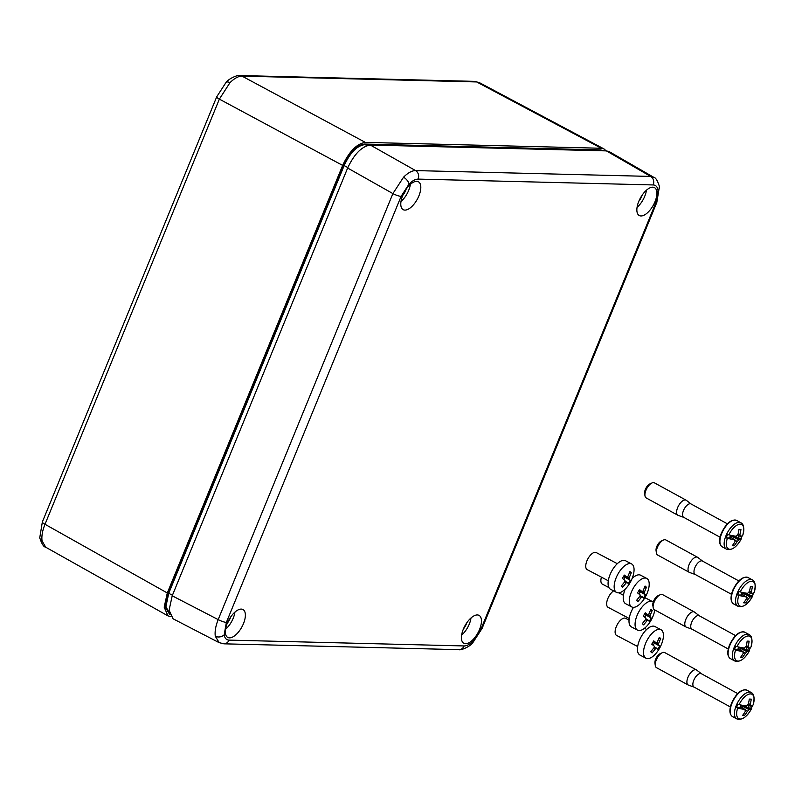 <?xml version="1.0" encoding="UTF-8"?>
<svg xmlns="http://www.w3.org/2000/svg" width="795" height="795" viewBox="0 0 795 795"><rect width="100%" height="100%" fill="white"/><g stroke="black" fill="none" stroke-linecap="round" stroke-linejoin="round"><path stroke-width="1.19" d="M42.056 540.868L45.683 547.189C43.705 547.02 41.728 543.889 39.75 537.788L42.354 521.947A6.44 1.332 22.3 0 0 44.997 524.283C42.413 530.682 41.439 536.208 42.056 540.868A6.44 4.859 171.5 0 1 39.75 537.788M229.954 82.72A6.44 2.981 -135.4 0 0 226.048 82.412C229.367 78.049 238.589 74.611 239.861 75.535L239.861 75.535A6.44 5.545 91.4 0 1 242.048 76.121C238.401 76.131 234.366 78.327 229.954 82.72L219.36 99.127L44.997 524.283L167.298 592.971L342.655 165.4C349.263 151.348 356.826 143.686 365.342 142.394L601.308 148.258L604.041 148.943L606.178 150.891M601.308 148.258L476.662 81.945A6.44 5.545 91.4 0 0 474.466 81.358L479.385 82.63L476.662 81.945L242.048 76.121L365.342 142.394M602.62 150.802L601.338 150.762M169.832 614.704L165.37 607.271L168.202 593.04L343.609 165.38C349.701 152.272 356.707 145.157 364.637 144.054L600.652 149.907L600.821 150.474L364.806 144.62C357.044 145.684 350.168 152.66 344.156 165.559L347.842 167.566M343.609 165.38L344.156 165.559L168.759 593.229L165.926 606.486L169.683 614.237M600.652 149.907L603.653 150.821M170.746 616.622L167.993 615.877L164.177 607.171L167.298 592.971M463.425 628.954A9.669 4.502 118.7 0 0 466.347 623.986A9.669 4.502 118.7 0 0 466.784 622.803M638.862 201.195A9.669 4.502 118.7 0 0 641.784 196.226A9.669 4.502 118.7 0 0 642.221 195.043M402.787 195.332A9.669 4.502 118.7 0 0 405.708 190.373A9.669 4.502 118.7 0 0 406.156 189.18M227.35 623.101A9.669 4.502 118.7 0 0 230.272 618.132A9.669 4.502 118.7 0 0 230.709 616.94M402.707 195.52A15.89 7.394 -61.3 0 1 418.309 181.717A15.89 7.394 -61.3 0 1 418.885 195.918A15.89 7.394 -61.3 0 1 403.065 209.602A15.89 7.394 -61.3 0 1 402.707 195.52M410.369 184.341A15.463 7.195 -61.3 0 1 408.66 190.442A15.463 7.195 -61.3 0 1 400.988 201.503M227.271 623.28A15.89 7.394 -61.3 0 1 242.873 609.477A15.89 7.394 -61.3 0 1 243.449 623.678A15.89 7.394 -61.3 0 1 227.628 637.361A15.89 7.394 -61.3 0 1 227.271 623.28M234.932 612.1A15.463 7.195 -61.3 0 1 233.223 618.202A15.463 7.195 -61.3 0 1 225.551 629.262M463.346 629.143A15.89 7.394 -61.3 0 1 478.948 615.33A15.89 7.394 -61.3 0 1 479.524 629.541A15.89 7.394 -61.3 0 1 463.704 643.225A15.89 7.394 -61.3 0 1 463.346 629.143M471.008 617.963A15.463 7.195 -61.3 0 1 469.298 624.065A15.463 7.195 -61.3 0 1 461.627 635.125M638.782 201.373A15.89 7.394 -61.3 0 1 654.384 187.57A15.89 7.394 -61.3 0 1 654.961 201.781A15.89 7.394 -61.3 0 1 639.14 215.455A15.89 7.394 -61.3 0 1 638.782 201.373M646.444 190.204A15.463 7.195 -61.3 0 1 644.735 196.305A15.463 7.195 -61.3 0 1 637.063 207.366M219.221 642.688L215.286 636.219C214.67 631.558 215.634 626.023 218.178 619.603L392.899 193.592L403.542 177.206C407.944 172.813 411.959 170.607 415.576 170.587A6.44 5.545 91.4 0 1 418.11 179.104C415.378 179.114 412.357 180.763 409.047 184.062L401.097 196.355L226.376 622.376L224.18 634.817C224.746 638.206 226.366 639.975 229.03 640.114L464.131 645.947C466.854 645.938 469.875 644.288 473.184 640.999L481.134 628.696L655.865 202.685L658.051 190.244C657.485 186.855 655.865 185.086 653.202 184.947L418.11 179.104M229.03 640.114A6.44 5.545 91.4 0 1 223.872 643.821L219.052 642.608L173.072 618.798L169.096 610.163L172.207 595.803L347.644 168.033C354.252 153.992 361.814 146.32 370.331 145.038L606.406 150.891L609.308 151.676L653.748 177.305M370.331 145.038L415.576 170.587L650.678 176.42L653.589 177.206M644.974 495.802L644.646 493.536A6.44 3.001 -61.3 0 1 645.371 489.402A6.44 3.001 -61.3 0 1 649.903 483.916L651.98 482.972A8.586 3.995 118.7 0 0 645.947 490.286A8.586 3.995 118.7 0 0 644.974 495.802A8.586 3.995 118.7 0 0 646.206 497.938L677.896 515.259A8.586 3.995 -61.3 0 1 677.648 507.608A8.586 3.995 -61.3 0 1 686.135 500.184A8.586 3.995 -61.3 0 1 686.383 500.343L691.123 504.01M683.938 517.436A7.622 3.548 -61.3 0 1 683.7 517.326A7.622 3.548 -61.3 0 1 683.471 510.539A7.622 3.548 -61.3 0 1 691.014 503.951A7.622 3.548 -61.3 0 1 691.233 504.09M683.809 517.396L678.165 515.379A8.586 3.995 -61.3 0 1 677.896 515.259M728.806 534.836A30.021 6.072 21.9 0 0 732.702 535.701A30.001 6.191 22.3 0 0 736.269 536.247A4.273 1.988 -61.3 0 1 737.919 534.578A30.001 25.828 91.4 0 0 738.972 529.341A30.051 2.266 -171.2 0 0 740.94 529.391A30.001 25.828 91.4 0 1 739.887 534.628A4.273 1.988 -61.3 0 1 740.145 536.347A30.001 6.191 22.3 0 0 741.914 535.919A30.021 6.072 21.9 0 0 742.788 535.184A13.873 6.459 118.7 0 0 740.244 524.173A13.873 6.459 118.7 0 0 728.806 534.836L727.634 534.449A14.787 6.877 118.7 0 0 726.869 536.168A14.787 6.877 118.7 0 0 726.223 537.877L727.385 538.285A13.873 6.459 118.7 0 0 729.939 549.295A13.873 6.459 118.7 0 0 741.377 538.632A30.021 6.31 -157.3 0 1 740.483 539.407A30.051 28.64 70.6 0 1 740.483 539.417A30.001 6.191 22.3 0 1 738.704 539.845A4.273 1.988 -61.3 0 1 737.064 541.514A30.001 25.828 91.4 0 1 734.212 545.768A30.051 9.679 -143.4 0 1 732.245 545.718A30.001 25.828 91.4 0 0 735.097 541.465A4.273 1.988 -61.3 0 1 734.838 539.745A30.001 6.191 22.3 0 1 731.271 539.189A30.051 21.227 100.2 0 0 731.281 539.179A30.021 6.31 -157.3 0 1 727.385 538.285M732.394 535.641L740.483 539.417L737.899 538.175L741.149 538.255A14.787 6.877 118.7 0 0 741.914 536.536A14.787 6.877 118.7 0 0 742.212 535.77M738.108 533.892L739.887 534.628M737.064 541.514L734.819 539.954M732.901 538.622L730.039 536.605M733.079 544.635L734.212 545.768M740.145 536.347L737.422 534.946M738.704 539.845L730.446 535.601M729.919 536.883L734.838 539.745M742.788 535.184L742.788 535.184C744.478 528.238 743.812 524.094 740.821 522.732L736.597 520.427A15.035 6.996 118.7 0 0 721.731 533.425A15.035 6.996 118.7 0 0 722.178 546.811C719.048 544.605 718.779 540.044 721.373 533.107C726.173 523.299 731.241 519.065 736.597 520.427M737.899 538.175L738.903 535.701M686.135 500.184L654.444 482.863A8.586 3.995 118.7 0 0 651.98 482.972M726.223 537.877L729.482 537.967L731.281 539.179M729.482 537.967L730.585 535.264M653.162 607.579L652.824 605.323A6.44 3.001 -61.3 0 1 653.56 601.189A6.44 3.001 -61.3 0 1 658.081 595.703L660.168 594.759A8.586 3.995 118.7 0 0 654.136 602.073A8.586 3.995 118.7 0 0 653.162 607.579A8.586 3.995 118.7 0 0 654.384 609.715L686.075 627.046A8.586 3.995 -61.3 0 1 685.827 619.394A8.586 3.995 -61.3 0 1 694.323 611.961A8.586 3.995 -61.3 0 1 694.572 612.13L699.312 615.797M692.117 629.223A7.622 3.548 -61.3 0 1 691.879 629.113A7.622 3.548 -61.3 0 1 691.66 622.326A7.622 3.548 -61.3 0 1 699.193 615.728A7.622 3.548 -61.3 0 1 699.411 615.877M691.998 629.173L686.353 627.166A8.586 3.995 -61.3 0 1 686.075 627.046M736.985 646.623A30.021 6.072 21.9 0 0 740.89 647.488A30.001 6.191 22.3 0 0 744.458 648.034A4.273 1.988 -61.3 0 1 746.107 646.355A30.001 25.828 91.4 0 0 747.151 641.118A30.051 2.266 -171.2 0 0 749.119 641.168A30.001 25.828 91.4 0 1 748.075 646.405A4.273 1.988 -61.3 0 1 748.333 648.124A30.001 6.191 22.3 0 0 750.102 647.706A30.021 6.072 21.9 0 0 750.977 646.971A13.873 6.459 118.7 0 0 748.433 635.95A13.873 6.459 118.7 0 0 736.985 646.623L735.822 646.236A14.787 6.877 118.7 0 0 735.047 647.945A14.787 6.877 118.7 0 0 734.411 649.664L735.574 650.062A13.873 6.459 118.7 0 0 738.128 661.082A13.873 6.459 118.7 0 0 749.566 650.409A30.021 6.31 -157.3 0 1 748.671 651.194A30.051 28.64 70.6 0 1 748.661 651.204A30.001 6.191 22.3 0 1 746.893 651.622A4.273 1.988 -61.3 0 1 745.243 653.301A30.001 25.828 91.4 0 1 742.401 657.554A30.051 9.679 -143.4 0 1 740.433 657.505A30.001 25.828 91.4 0 0 743.275 653.252A4.273 1.988 -61.3 0 1 743.017 651.532A30.001 6.191 22.3 0 1 739.459 650.976A30.051 21.227 100.2 0 1 739.459 650.976A30.021 6.31 -157.3 0 1 735.574 650.062M748.671 651.194L746.078 649.952L749.337 650.032A14.787 6.877 118.7 0 0 750.102 648.322A14.787 6.877 118.7 0 0 750.4 647.547M746.286 645.669L748.075 646.405M745.243 653.301L742.997 651.741M741.089 650.399L738.217 648.392M741.268 656.422L742.401 657.554M748.333 648.124L745.611 646.723M746.893 651.622L738.635 647.378M740.582 647.428L748.661 651.204M738.108 648.66L743.017 651.532M746.078 649.952L747.091 647.488M694.323 611.961L662.632 594.64A8.586 3.995 118.7 0 0 660.168 594.759M734.411 649.664L737.661 649.744L739.459 650.966M737.661 649.744L738.774 647.041M617.318 563.685L596.22 552.545A9.669 4.432 117.8 0 0 588.042 558.547A9.669 4.432 117.8 0 0 586.789 569.349A9.669 4.432 117.8 0 0 587.197 569.637L608.294 580.777M631.628 563.953L625.556 560.743A16.109 7.394 117.8 0 0 611.921 570.75A16.109 7.394 117.8 0 0 609.835 588.757A16.109 7.394 117.8 0 0 610.51 589.234L616.582 592.444A16.109 7.394 117.8 0 0 630.226 582.407A16.109 7.394 117.8 0 0 631.041 580.877A16.109 7.394 117.8 0 0 632.303 564.42A16.109 7.394 117.8 0 0 631.628 563.953A16.109 7.394 117.8 0 0 618.003 573.96A16.109 7.394 117.8 0 0 615.906 591.967A16.109 7.394 117.8 0 0 616.582 592.444M630.664 572.171L631.29 572.768L629.193 577.826A3.518 1.61 -62.2 0 1 629.034 578.999L630.266 580.34L628.298 583.639L627.066 582.298A3.518 1.61 -62.2 0 1 626.202 582.844L622.714 587.177L621.352 585.975L624.85 581.642A3.518 1.61 -62.2 0 1 625.009 580.479L622.376 578.402L624.343 575.093L626.977 577.17A3.518 1.61 -62.2 0 1 627.831 576.623L629.938 571.565L630.664 572.171M623.767 579.476L625.049 577.319L623.846 576.256L629.034 578.999M625.049 577.319L630.266 580.34M624.87 581.145L627.066 582.298M624.602 582L626.202 582.844M621.551 585.766L622.714 587.177M624.055 575.63L626.977 577.17M629.58 572.579L631.29 572.768M627.374 576.862L629.193 577.826M629.024 620.13L625.586 618.311A9.669 4.432 117.8 0 0 617.417 624.323A9.669 4.432 117.8 0 0 616.155 635.125A9.669 4.432 117.8 0 0 616.562 635.404L637.66 646.544M661.003 629.729L654.921 626.52A16.109 7.394 117.8 0 0 641.297 636.527A16.109 7.394 117.8 0 0 639.2 654.533A16.109 7.394 117.8 0 0 639.886 655.01L645.957 658.21A16.109 7.394 117.8 0 0 659.602 648.183A16.109 7.394 117.8 0 0 660.406 646.653A16.109 7.394 117.8 0 0 661.679 630.197A16.109 7.394 117.8 0 0 661.003 629.729A16.109 7.394 117.8 0 0 647.369 639.736A16.109 7.394 117.8 0 0 645.282 657.743A16.109 7.394 117.8 0 0 645.957 658.21M660.029 637.938L660.665 638.534L658.568 643.602A3.518 1.61 -62.2 0 1 658.409 644.765L659.641 646.106L657.674 649.416L656.441 648.074A3.518 1.61 -62.2 0 1 655.577 648.621L652.089 652.943L651.433 652.387L650.727 651.741L654.215 647.418A3.518 1.61 -62.2 0 1 654.374 646.246L651.751 644.179L653.719 640.869L656.342 642.946A3.518 1.61 -62.2 0 1 657.207 642.4L659.303 637.332L660.029 637.938M653.132 645.242L654.424 643.095L653.222 642.032L658.409 644.765M654.424 643.095L659.641 646.106M654.245 646.921L656.441 648.074M653.967 647.776L655.577 648.621M650.916 651.542L652.089 652.943M653.42 641.406L656.342 642.946M658.956 638.355L660.665 638.534M656.74 642.638L658.568 643.602M613.621 590.874A9.669 4.432 117.8 0 0 607.579 599.241A9.669 4.432 117.8 0 0 607.708 607.052A9.669 4.432 117.8 0 0 608.115 607.33L629.213 618.47M633.496 607.34A16.109 7.394 117.8 0 0 630.753 626.46A16.109 7.394 117.8 0 0 631.429 626.927L637.51 630.137A16.109 7.394 117.8 0 0 651.145 620.11A16.109 7.394 117.8 0 0 651.96 618.57A16.109 7.394 117.8 0 0 654.792 609.944M653.222 602.113A16.109 7.394 117.8 0 0 652.546 601.646A16.109 7.394 117.8 0 0 638.922 611.653A16.109 7.394 117.8 0 0 636.825 629.67A16.109 7.394 117.8 0 0 637.51 630.137M651.582 609.864L652.218 610.461L650.111 615.519A3.518 1.61 -62.2 0 1 649.962 616.691L651.194 618.033L649.227 621.342L647.985 620.001A3.518 1.61 -62.2 0 1 647.13 620.547L643.632 624.87L642.986 624.304L642.281 623.668L645.769 619.345A3.518 1.61 -62.2 0 1 645.928 618.172L643.304 616.095L645.272 612.796L647.895 614.863A3.518 1.61 -62.2 0 1 648.76 614.316L650.857 609.258L651.582 609.864M652.546 601.646L646.474 598.446A16.109 7.394 117.8 0 0 644.705 598.029M644.685 617.168L645.967 615.012L644.775 613.959L649.962 616.691M645.967 615.012L651.194 618.033M645.798 618.838L647.985 620.001M645.52 619.693L647.13 620.547M642.469 623.459L643.632 624.87M644.974 613.323L647.895 614.863M650.499 610.282L652.218 610.461M648.293 614.565L650.111 615.519M656.392 552.893L656.064 550.627A6.44 3.001 -61.3 0 1 656.799 546.493A6.44 3.001 -61.3 0 1 661.321 541.007L663.408 540.063A8.586 3.995 118.7 0 0 657.376 547.377A8.586 3.995 118.7 0 0 656.392 552.893A8.586 3.995 118.7 0 0 657.624 555.029L689.315 572.35A8.586 3.995 -61.3 0 1 689.066 564.698A8.586 3.995 -61.3 0 1 697.563 557.275A8.586 3.995 -61.3 0 1 697.811 557.434L702.551 561.101M695.357 574.527A7.622 3.548 -61.3 0 1 695.118 574.417A7.622 3.548 -61.3 0 1 694.9 567.63A7.622 3.548 -61.3 0 1 702.432 561.041A7.622 3.548 -61.3 0 1 702.651 561.181M695.237 574.487L689.583 572.47A8.586 3.995 -61.3 0 1 689.315 572.35M740.225 591.927A30.021 6.072 21.9 0 0 744.12 592.792A30.001 6.191 22.3 0 0 747.697 593.338A4.273 1.988 -61.3 0 1 749.337 591.669A30.001 25.828 91.4 0 0 750.391 586.432A30.051 2.266 -171.2 0 0 752.358 586.481A30.001 25.828 91.4 0 1 751.305 591.719A4.273 1.988 -61.3 0 1 751.563 593.438A30.001 6.191 22.3 0 0 753.342 593.01A30.051 28.64 70.6 0 1 753.332 593.02A30.021 6.072 21.9 0 0 754.216 592.275A13.873 6.459 118.7 0 0 751.663 581.264A13.873 6.459 118.7 0 0 740.225 591.927L739.052 591.54A14.787 6.877 118.7 0 0 738.287 593.259A14.787 6.877 118.7 0 0 737.651 594.968L738.813 595.375A13.873 6.459 118.7 0 0 741.357 606.386A13.873 6.459 118.7 0 0 752.805 595.723A30.021 6.31 -157.3 0 1 751.911 596.498A30.051 28.64 70.6 0 1 751.901 596.508A30.001 6.191 22.3 0 1 750.132 596.936A4.273 1.988 -61.3 0 1 748.483 598.605A30.001 25.828 91.4 0 1 745.64 602.858A30.051 9.679 -143.4 0 1 743.673 602.819A30.001 25.828 91.4 0 0 746.515 598.556A4.273 1.988 -61.3 0 1 746.257 596.836A30.001 6.191 22.3 0 1 742.689 596.28A30.051 21.227 100.2 0 0 742.699 596.27A30.021 6.31 -157.3 0 1 738.813 595.375M743.812 592.732L751.901 596.508L749.317 595.266L752.567 595.346A14.787 6.877 118.7 0 0 753.332 593.627A14.787 6.877 118.7 0 0 753.64 592.861M749.526 590.983L751.305 591.719M748.483 598.605L746.237 597.045M744.329 595.713L741.457 593.696M744.498 601.726L745.64 602.858M751.563 593.438L748.85 592.037M750.132 596.936L741.874 592.692M741.347 593.974L746.257 596.836M754.216 592.275L754.216 592.275C755.896 585.329 755.24 581.185 752.249 579.823L748.016 577.518A15.035 6.996 118.7 0 0 733.159 590.516A15.035 6.996 118.7 0 0 733.596 603.902C730.476 601.696 730.207 597.134 732.801 590.198C737.591 580.39 742.669 576.156 748.016 577.518M749.317 595.266L750.331 592.792M697.563 557.275L665.862 539.954A8.586 3.995 118.7 0 0 663.408 540.063M737.651 594.968L740.9 595.058L742.699 596.27M740.9 595.058L742.013 592.355M655.279 665.544L654.951 663.278A6.44 3.001 -61.3 0 1 655.676 659.144A6.44 3.001 -61.3 0 1 660.208 653.659L662.285 652.715A8.586 3.995 118.7 0 0 656.253 660.029A8.586 3.995 118.7 0 0 655.279 665.544A8.586 3.995 118.7 0 0 656.511 667.681L688.202 685.002A8.586 3.995 -61.3 0 1 687.943 677.35A8.586 3.995 -61.3 0 1 696.44 669.927A8.586 3.995 -61.3 0 1 696.688 670.086L701.429 673.753M694.244 687.178A7.622 3.548 -61.3 0 1 694.005 687.069A7.622 3.548 -61.3 0 1 693.777 680.281A7.622 3.548 -61.3 0 1 701.319 673.693A7.622 3.548 -61.3 0 1 701.538 673.832M694.115 687.138L688.47 685.121A8.586 3.995 -61.3 0 1 688.202 685.002M739.102 704.579A30.021 6.072 21.9 0 0 743.007 705.443A30.051 21.227 100.2 0 0 743.007 705.433A30.001 6.191 22.3 0 0 746.575 705.99A4.273 1.988 -61.3 0 1 748.224 704.32A30.001 25.828 91.4 0 0 749.278 699.083A30.051 2.266 -171.2 0 0 751.245 699.133A30.001 25.828 91.4 0 1 750.192 704.37A4.273 1.988 -61.3 0 1 750.45 706.089A30.001 6.191 22.3 0 0 752.219 705.662A30.021 6.072 21.9 0 0 753.094 704.927A13.873 6.459 118.7 0 0 750.55 693.916A13.873 6.459 118.7 0 0 739.102 704.579L737.939 704.191A14.787 6.877 118.7 0 0 737.174 705.91A14.787 6.877 118.7 0 0 736.528 707.62L737.69 708.027A13.873 6.459 118.7 0 0 740.244 719.038A13.873 6.459 118.7 0 0 751.682 708.375A30.021 6.31 -157.3 0 1 750.788 709.15A30.051 28.64 70.6 0 1 750.788 709.16A30.001 6.191 22.3 0 1 749.009 709.587A4.273 1.988 -61.3 0 1 747.37 711.257A30.001 25.828 91.4 0 1 744.518 715.51A30.051 9.679 -143.4 0 1 742.55 715.46A30.001 25.828 91.4 0 0 745.402 711.207A4.273 1.988 -61.3 0 1 745.144 709.488A30.001 6.191 22.3 0 1 741.576 708.931A30.051 21.227 100.2 0 1 741.576 708.931A30.021 6.31 -157.3 0 1 737.69 708.027M742.699 705.384L750.788 709.16L748.194 707.918L751.454 707.997A14.787 6.877 118.7 0 0 752.219 706.278A14.787 6.877 118.7 0 0 752.517 705.513M748.413 703.635L750.192 704.37M747.37 711.257L745.124 709.697M743.206 708.365L740.344 706.348M743.385 714.377L744.518 715.51M750.45 706.089L747.727 704.688M749.009 709.587L740.751 705.344M740.225 706.626L745.144 709.488M753.094 704.927L753.094 704.927C754.783 697.98 754.117 693.836 751.126 692.475L746.903 690.169A15.035 6.996 118.7 0 0 732.036 703.168A15.035 6.996 118.7 0 0 732.483 716.553C729.353 714.347 729.085 709.786 731.678 702.85C736.478 693.041 741.546 688.808 746.903 690.169M748.194 707.918L749.208 705.443M696.44 669.927L664.749 652.596A8.586 3.995 118.7 0 0 662.285 652.715M736.528 707.62L739.787 707.709L741.576 708.921M739.787 707.709L740.89 705.006M601.437 577.15A9.669 4.432 117.8 0 0 601.934 583.838A9.669 4.432 117.8 0 0 602.342 584.116L608.93 587.594M625.178 589.155A16.109 7.394 117.8 0 0 624.979 603.246A16.109 7.394 117.8 0 0 625.655 603.723L631.727 606.923A16.109 7.394 117.8 0 0 645.371 596.896A16.109 7.394 117.8 0 0 646.186 595.356A16.109 7.394 117.8 0 0 647.448 578.909A16.109 7.394 117.8 0 0 646.772 578.442A16.109 7.394 117.8 0 0 633.148 588.449A16.109 7.394 117.8 0 0 631.051 606.456A16.109 7.394 117.8 0 0 631.727 606.923M645.808 586.65L646.444 587.247L644.338 592.315A3.518 1.61 -62.2 0 1 644.179 593.477L645.421 594.819L643.443 598.128L642.211 596.787A3.518 1.61 -62.2 0 1 641.356 597.333L637.858 601.656L637.212 601.1L636.507 600.454L639.995 596.131A3.518 1.61 -62.2 0 1 640.154 594.958L637.53 592.881L639.498 589.582L642.121 591.659A3.518 1.61 -62.2 0 1 642.986 591.112L645.083 586.044L645.808 586.65M646.772 578.442L640.7 575.232A16.109 7.394 117.8 0 0 632.105 578.512M638.912 593.954L640.194 591.808L639.001 590.745L644.179 593.477M640.194 591.808L645.421 594.819M640.025 595.624L642.211 596.787M639.746 596.479L641.356 597.333M636.696 600.245L637.858 601.656M639.2 590.109L642.121 591.659M644.725 587.068L646.444 587.247M642.519 591.351L644.338 592.315M226.048 82.412L216.727 96.791A6.44 1.332 22.3 0 0 219.36 99.127L342.655 165.4M364.637 144.054L366.734 145.694M168.202 593.04L172.436 595.226M464.131 645.947A6.44 5.545 91.4 0 1 458.963 649.654C460.235 650.588 469.457 647.15 472.767 642.787L472.767 642.787A6.44 2.981 -135.4 0 0 473.184 640.999M458.963 649.654L223.872 643.821M655.865 202.685A6.44 1.332 -157.7 0 0 656.819 202.397L659.423 186.547A6.44 4.859 171.5 0 1 658.051 190.244M215.286 636.219A6.44 4.859 -8.5 0 0 224.18 634.817M226.376 622.376A6.44 1.332 -157.7 0 1 218.178 619.603L172.207 595.803M403.542 177.206A6.44 2.981 44.6 0 1 409.047 184.062M653.202 184.947A6.44 5.545 91.4 0 0 650.678 176.42L606.406 150.891M401.097 196.355A6.44 1.332 -157.7 0 1 392.899 193.592L347.644 168.033M656.819 202.397L482.098 628.408A6.44 1.332 -157.7 0 1 481.134 628.696M722.178 546.811L726.401 549.116A15.035 6.996 -61.3 0 1 725.964 535.731A15.035 6.996 -61.3 0 1 740.821 522.732M729.919 645.212A15.035 6.996 118.7 0 0 730.357 658.588C727.236 656.392 726.968 651.83 729.562 644.894C734.351 635.076 739.43 630.852 744.786 632.204A15.035 6.996 118.7 0 0 729.919 645.212M730.357 658.588L734.58 660.903A15.035 6.996 -61.3 0 1 734.143 647.518A15.035 6.996 -61.3 0 1 749.009 634.519L744.786 632.204M733.596 603.902L737.82 606.207A15.035 6.996 -61.3 0 1 737.382 592.822A15.035 6.996 -61.3 0 1 752.249 579.823M732.483 716.553L736.707 718.859A15.035 6.996 -61.3 0 1 736.269 705.473A15.035 6.996 -61.3 0 1 751.126 692.475M474.466 81.358L239.861 75.535M216.727 96.791L42.354 521.947M45.683 547.189L167.993 615.877M479.385 82.63L604.041 148.943M659.423 186.547C657.554 180.594 655.607 177.484 653.599 177.215L653.599 177.215M472.767 642.787L482.098 628.408M720.061 537.211L683.7 517.326M726.401 549.116C731.629 550.796 736.627 547.298 741.377 538.632M727.375 523.826L691.014 503.951M728.25 648.988L691.879 629.113M734.58 660.903C739.817 662.583 744.806 659.085 749.566 650.409M750.987 646.951C752.656 640.025 752 635.881 749.009 634.519M735.564 635.612L699.193 615.728M630.226 582.407L631.041 580.877M659.602 648.183L660.406 646.653M644.477 628.288L646.683 629.451M651.145 620.11L651.96 618.57M731.489 594.302L695.118 574.417M737.82 606.207C743.057 607.887 748.045 604.389 752.805 595.723M738.803 580.916L702.432 561.041M730.367 706.954L694.005 687.069M736.707 718.859C741.934 720.538 746.932 717.04 751.682 708.375M737.681 693.568L701.319 673.693M618.828 592.832L623.439 595.256M645.371 596.896L646.186 595.356"/></g></svg>
